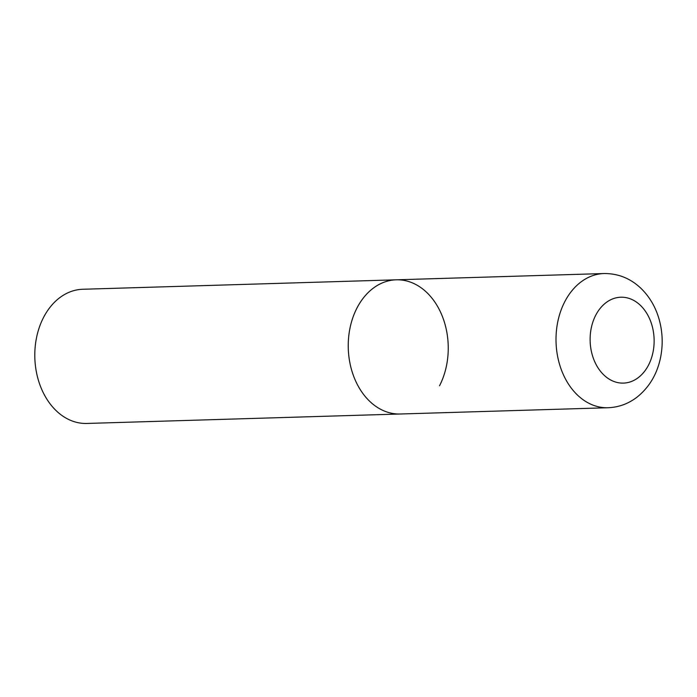 <?xml version="1.0" encoding="UTF-8"?>
<svg xmlns="http://www.w3.org/2000/svg" width="697" height="697" viewBox="0 0 697 697"><rect width="100%" height="100%" fill="white"/><g stroke="black" fill="none" stroke-linecap="round" stroke-linejoin="round"><path stroke-width="1.05" d="M396.218 279.811L82.777 289.264A67.13 49.992 -91.7 0 0 43.528 317.475A67.13 49.992 -91.7 0 0 41.053 387.802A67.13 49.992 -91.7 0 0 86.829 423.454L608.028 407.736A67.13 49.992 88.3 0 1 577.778 395.347A67.13 49.992 88.3 0 1 557.948 320.96A67.13 49.992 88.3 0 1 603.985 273.546L396.218 279.811A67.13 49.992 88.3 0 0 350.182 327.215A67.13 49.992 88.3 0 0 370.011 401.611A67.13 49.992 88.3 0 0 400.27 414.001A67.13 49.992 -91.7 0 1 354.494 378.349A67.13 49.992 -91.7 0 1 356.969 308.022A67.13 49.992 -91.7 0 1 396.218 279.811A67.13 49.992 -91.7 0 1 441.994 315.462A67.13 49.992 -91.7 0 1 439.519 385.789M640.194 305.147A42.961 31.992 88.3 0 0 595.708 315.271A42.961 31.992 88.3 0 0 604.055 375.169A42.961 31.992 88.3 0 0 648.55 365.045A42.961 31.992 88.3 0 0 640.194 305.147M603.985 273.546C617.943 273.416 630.166 278.251 640.648 288.044C649.273 296.347 655.372 306.567 658.944 318.703C662.777 332.077 663.204 345.564 660.216 359.155C656.583 375.056 648.811 387.75 636.91 397.246C628.302 403.807 618.675 407.309 608.028 407.736"/></g></svg>
